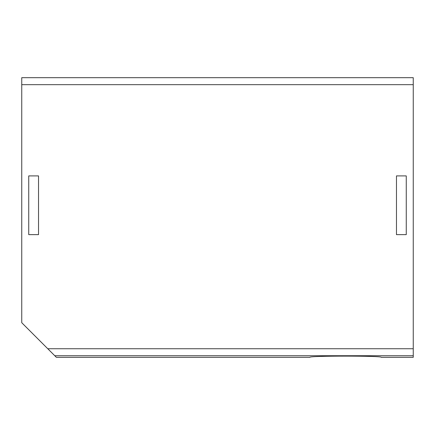 <?xml version="1.0" encoding="UTF-8"?>
<svg xmlns="http://www.w3.org/2000/svg" width="435" height="435" viewBox="0 0 435 435"><rect width="100%" height="100%" fill="white"/><g stroke="black" fill="none" stroke-linecap="round" stroke-linejoin="round"><path stroke-width="0.65" d="M47.774 348.739L21.75 322.716L21.75 77.68L413.25 77.68L413.25 357.32L381.229 357.32C383.447 355.716 307.703 355.716 309.921 357.32L56.354 357.32L47.774 348.739L413.25 348.739M28.743 175.903L28.743 234.628L38.53 234.628L38.53 175.903L28.743 175.903L28.743 234.628M406.257 175.903L406.257 234.628L396.47 234.628L396.47 175.903L406.257 175.903L406.257 234.628M21.75 84.667L413.25 84.667M54.761 355.727L413.25 355.727"/></g></svg>
